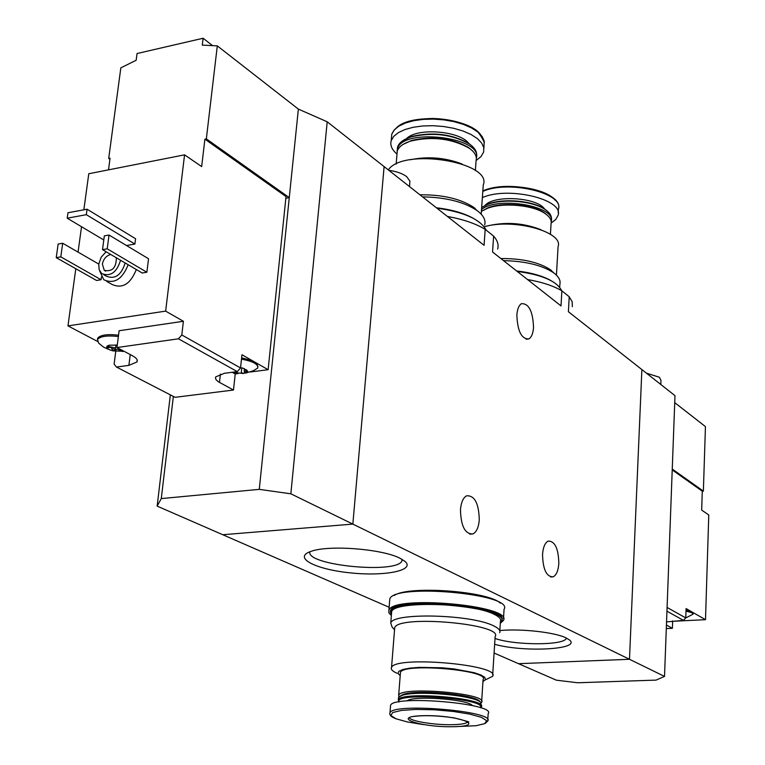<?xml version="1.0" encoding="UTF-8"?>
<svg xmlns="http://www.w3.org/2000/svg" width="765" height="765" viewBox="0 0 765 765"><rect width="100%" height="100%" fill="white"/><g stroke="black" fill="none" stroke-linecap="round" stroke-linejoin="round"><path stroke-width="1.15" d="M497.652 249.065C498.866 244.829 497.527 240.516 493.626 236.117L492.545 251.991L561.013 305.904L561.864 290.853C553.42 285.823 541.974 282.055 527.554 279.56M493.626 236.117L485.182 229.347L484.073 245.316L327.21 121.788L290.853 493.808L629.48 659.287L641.883 369.581L674.988 395.658L664.517 676.413L656.093 680.104L577.604 682.763L556.346 680.181L518.527 663.685L629.48 659.287L664.517 676.413M485.182 229.347C475.658 223.581 463.083 219.287 447.449 216.476M572.335 306.727L572.191 301.773L569.217 296.753L568.395 311.718L641.883 369.581L629.48 659.287L518.527 663.685L494.075 653.023M399.904 558.201C382.223 548.964 329.246 544.785 311.422 551.24C292.211 557.245 314.616 569.236 349.576 572.784C384.346 576.657 415.825 570.508 404.953 561.338L399.904 558.201M494.639 644.283C523.872 652.669 582.433 649.466 569.265 639.836L566.196 637.972C555.189 632.311 521.032 628.467 499.841 630.561M170.356 394.874L157.15 506.114L222.768 534.725L352.847 524.102L222.768 534.725L389.127 607.267M569.217 296.753L561.864 290.853M542.538 554.453C543.112 547.252 544.976 542.796 548.142 541.094C554.864 540.989 558.431 548.409 558.832 563.346C558.287 570.623 556.404 575.117 553.172 576.839C546.478 576.906 542.94 569.447 542.538 554.453M460.463 509.643C461.132 502.347 463.179 497.728 466.621 495.797C474.635 495.366 478.852 503.399 479.282 519.923C478.632 527.315 476.547 531.971 473.028 533.913C465.072 534.305 460.884 526.215 460.463 509.643M352.847 524.102L384.107 166.598L352.847 524.102M516.853 314.989C517.322 309.079 518.871 305.302 521.481 303.667C528.873 303.389 532.889 311.326 533.54 327.468C533.081 333.454 531.522 337.269 528.864 338.914C521.51 339.172 517.503 331.197 516.853 314.989M409.533 186.622L409.897 181.066L406.664 176.638C402.533 173.521 396.586 171.408 388.83 170.318M495.012 638.469C515.4 645.564 564.78 645.517 566.301 638.249L566.368 638.058M309.949 551.756C305.197 565.297 397.284 574.305 401.969 560.841L402.275 559.454M485.287 679.922L492.593 676.308C501.764 664.871 395.419 655.462 391.546 667.424C390.571 669.27 392.378 671.201 396.959 673.21M394.558 629.519L394.711 627.654C398.661 614.524 504.317 624.068 495.127 636.643L492.698 674.749M482.945 681.605L485.45 679.636L484.8 677.388L481.013 675.026L474.3 672.722L454.2 668.964L442.304 667.807L419.306 667.367L409.954 668.122L402.992 669.452L398.919 671.249L397.982 673.382L400.2 675.686M481.673 701.132L483.078 679.569C490.528 670.293 403.643 662.624 400.458 672.32L400.353 673.688M481.166 702.863L481.596 702.327C489.036 693.606 401.826 685.995 398.68 695.136L398.909 696.972M480.277 701.926L479.579 701.142C473.487 694.247 416.323 689.255 402.973 694.496L399.779 696.351M481.367 705.827L480.64 702.337C474.405 695.261 415.519 690.126 401.816 695.5L398.498 697.451L398.393 698.741M480.573 707.778L481.29 707.013C488.73 698.397 401.453 690.805 398.316 699.822L398.957 702.079M480.43 707.73C487.487 698.512 393.277 691.761 398.938 701.888M472.416 705.569C467.989 699.229 412.459 695.251 407.181 700.893M487.774 719.741L488.166 713.611C496.944 703.685 394.243 694.763 390.59 705.187L390.466 706.669M453.664 726.702C488.032 726.081 457.738 714.797 422.949 715.686C388.716 716.614 420.463 727.582 453.664 726.702M499.708 632.731C500.683 630.513 498.598 628.189 493.444 625.77C471.307 614.381 393.2 612.363 390.752 622.949L392.091 627.061L394.539 629.825M499.822 630.867L500.425 621.429C501.4 619.153 499.315 616.781 494.18 614.324C472.101 602.696 394.128 600.774 391.661 611.618L391.489 613.721M500.31 603.136C488.127 591.077 407.965 585.33 394.176 595.524M503.485 618.512L504.068 609.275C514.625 594.003 394.358 582.987 389.806 598.899L389.624 601.175M500.3 623.293L503.36 620.52C513.917 605.622 393.42 594.654 388.897 610.193L388.869 612.803L391.345 615.509M501.792 619.994C509.538 605.545 394.797 595.543 390.609 610.365L390.313 612M500.32 623.064L501.572 621.524C511.795 607.094 394.912 596.461 390.513 611.503L391.364 615.29M685.708 617.977L686.224 617.585L685.794 616.839M666.956 611.178L683.461 620.377L685.756 617.929L686.071 608.577L690.862 611.321L686.023 610.135M667.09 607.448L685.756 617.929M666.439 625.072L672.397 628.304L666.305 628.591M666.554 621.907L683.461 620.377M672.225 469.92L702.289 491.197L701.677 510.102L708.773 514.979L705.502 619.679L692.813 612.43L693.052 613.846M674.73 402.648L705.445 426.602L703.37 491.111L672.253 469.06M705.502 619.679L672.645 621.304M702.289 491.197L703.37 491.111M660.797 384.479L660.96 380.348L659.382 377.25L646.396 373.138M672.397 628.304L672.665 620.912M692.813 612.43L690.862 611.321M685.66 618.024L693.042 614.161L692.029 612.794L685.985 611.063M120.459 349.404L120.306 350.561L117.351 349.223L112.866 350.867L111.508 347.941L110.131 347.387L106.641 347.597L108.716 349.385L112.866 350.867L123.978 351.298M120.306 350.561L122.687 351.546L123.414 351.02M117.275 345.111L109.166 345.187L106.957 346.182L106.641 347.597L107.951 346.335M232.072 372.297L243.605 373.53L247.697 371.092L243.232 368.261L240.564 367.611M241.788 367.869L241.281 372.565L243.605 373.53L244.418 372.938L244.245 370.891L247.678 371.216L246.12 369.658M233.975 372.861L236.433 371.733M116.452 367.047L128.883 365.364L136.945 361.979C137.987 360.028 136.533 357.982 132.594 355.821L116.959 347.549L178.446 338.809L237.293 371.627L224.413 373.291L215.711 376.896L215.443 377.642L215.979 379.631L218.168 381.659L233.478 390.035L175.08 397.312L116.452 367.047L114.119 364.14L115.754 351.422M237.293 371.627L240.526 367.936L181.793 334.965L178.446 338.809M75.792 268.716L67.97 325.88L97.375 341.353M250.298 372L268.123 369.696L286.024 196.567L204.905 139.154L201.664 166.588L184.566 154.846L88.778 173.751L83.844 209.811M81.53 226.727L78.059 252.115M108.506 169.859L110.055 158.212L108.707 158.479L120.832 67.875L136.17 60.253L137.059 53.531L203.108 38.25L212.335 45.422M268.123 369.696L256.457 363.031L257.929 366.626M181.793 334.965L183.409 321.281L165.642 311.126L184.566 154.846M240.526 367.936L241.95 354.74L252.268 360.64L241.616 357.838M327.21 121.788L298.369 109.108L217.298 45.881L202.276 45.097L203.108 38.25M136.313 269.529C130.49 284.045 122.4 289.017 112.053 284.456L106.612 281.357M148.544 258.752L146.861 272.235L142.223 273L102.51 249.639L104.336 235.869L109.032 235.037L148.544 258.752M101.458 276.901L101.076 279.732L96.572 280.478L56.227 257.652L58.14 244.054L62.692 243.251L98.752 264.068L101.21 257.183L106.105 251.752M87.067 209.208L86.321 214.678L67.215 218.207L67.98 212.766L87.067 209.208L135.577 238.728L134.898 244.054L126.474 245.508M67.97 325.88L165.642 311.126M298.369 109.108L289.266 197.638L206.34 138.867L217.298 45.881M108.707 158.479L109.921 159.273M285.842 198.25L289.266 197.638L259.278 489.361L290.853 493.808M206.34 138.867L204.905 139.154M157.15 506.114L161.281 498.589L173.359 396.423M259.278 489.361L161.281 498.589M120.564 260.263C116.739 272.522 110.447 276.959 101.678 273.545L99.125 269.567L98.752 264.078M116.337 257.776C116.29 267.76 112.264 271.948 104.289 270.341L102.367 264.126C103.495 258.895 106.287 255.682 110.743 254.487M125.125 262.95C121.329 275.18 115.046 279.588 106.287 276.184L103.801 274.759M128.166 264.738C122.304 279.321 114.186 284.331 103.811 279.77L99.823 271.259M109.032 235.037L107.205 248.826L146.861 272.235M107.205 248.826L102.51 249.639M62.692 243.251L60.798 256.858L101.076 279.732M60.798 256.858L56.227 257.652M86.321 214.678L134.898 244.054M67.215 218.207L103.791 239.971M233.478 390.035L235.228 373.951L238.173 373.569M232.541 372.459L235.228 373.951M97.442 339.631L97.748 338.063C100.607 334.907 107.54 333.951 118.546 335.185M115.601 347.941L108.697 346.497M116.959 347.549L119.111 330.748L183.409 321.281M256.457 363.031L252.268 360.64M245.441 373.177L253.282 370.748L257.728 368.07C258.474 364.264 253.062 361.29 241.472 359.158M111.757 348.591L115.439 349.251M118.374 336.514C107.368 335.29 100.435 336.246 97.566 339.383L98.57 343.074L103.677 347.205L110.38 350.112M484.532 226.66C514.099 218.178 563.872 232.024 558.077 246.636L556.432 275.142M551.479 270.533L550.418 269.72C538.818 262.185 522.294 258.455 500.855 258.532M485.966 226.306C504.728 221.573 523.107 222.73 541.113 229.777M481.395 211.341L487.353 208.348C502.997 202.142 533.98 205.116 545.608 213.913C550.006 217.097 551.823 220.377 551.049 223.743L550.437 234.272M481.768 211.092L488.175 207.726C503.38 201.702 533.463 204.59 544.776 213.139L547.262 215.195M481.539 209.409C498.398 195.945 556.748 206.349 551.211 221.63M481.673 207.449L487.716 204.408C503.351 198.231 534.133 201.195 545.78 209.964C550.217 213.177 552.053 216.476 551.278 219.88M481.931 207.267L488.29 203.978C503.619 197.925 533.769 200.822 545.187 209.419L547.597 211.389M482.371 197.59C508.237 185.981 564.302 199.464 558.048 215.386L555.782 219.469L551.183 223.064M503.533 260.645C525.412 261.142 542.127 265.206 553.678 272.828L554.835 273.707C559.052 277.217 560.735 280.736 559.865 284.274L559.693 287.277M517.207 271.412C542.194 274.788 557.016 281.233 561.673 290.738M516.652 270.973C531.092 272.617 542.605 275.869 551.192 280.717M388.304 169.907C403.079 147.368 493.1 162.065 483.251 185.101L481.195 214.181M475.027 208.367L473.64 207.296C460.492 198.757 442.591 194.587 419.937 194.807M410.384 159.732C427.989 156.184 445.192 157.59 461.993 163.959M396.997 154.32L397.274 151.001C398.728 146.765 403.251 143.438 410.853 141.028C432.569 136.132 452.048 138.532 469.28 148.238C474.902 152.273 477.169 156.423 476.079 160.688L475.361 170.557M403.117 144.394L411.666 140.435C432.761 135.673 451.685 138.006 468.429 147.444L471.556 150.007M397.102 151.642L397.446 148.984C401.893 127.478 483.184 137.012 476.346 158.135M397.284 149.596L397.628 146.909C399.081 142.634 403.643 139.278 411.312 136.849C432.933 131.982 452.325 134.382 469.49 144.049C474.941 147.932 477.274 151.948 476.499 156.089M403.365 140.339L411.886 136.438C433.067 131.666 452.067 134.018 468.897 143.485L471.948 145.962M396.959 154.014C391.833 149.644 389.921 145.187 391.211 140.626L393.717 136.39L398.374 132.622L404.991 129.534L413.243 127.267L422.729 125.967L432.961 125.699L443.432 126.483L453.588 128.271L462.911 130.968L470.934 134.439L477.264 138.494L481.596 142.931L483.748 147.521L483.643 152.034L481.07 156.548L476.126 160.497M422.548 196.873C445.737 197.303 463.877 201.855 476.987 210.509L478.488 211.656C483.834 216.103 485.89 220.549 484.647 224.996M436.92 208.185C463.81 211.934 480.248 219.268 486.234 230.189M436.394 207.774C451.446 209.534 463.772 213.062 473.363 218.36M485.383 723.288L487.688 721.079C496.466 711.364 393.631 702.461 389.997 712.674L389.768 713.774M453.224 726.712L476.069 725.727L484.723 723.633L486.674 720.707L481.462 717.36L469.7 714.099L453.11 711.431L434.252 709.786L416.103 709.423L401.52 710.398L392.684 712.531L390.819 715.476L396.031 718.784L407.382 721.959L423.16 724.56M409.418 717.407C408.644 720.946 434.721 725.249 452.937 724.675C461.534 724.426 466.468 723.508 467.721 721.94L467.788 721.816M219.469 382.443L220.397 374.095M128.883 365.364L130.241 354.578M246.55 369.964L246.445 370.92M108.773 345.895L108.544 347.654M115.993 344.948L115.314 350.207M484.962 205.565C493.349 194.692 536.953 197.188 544.565 208.998M482.811 191.393C508.658 179.708 564.656 193.239 558.402 209.266L558.211 212.67M482.83 191.011C502.404 181.821 546.086 187.54 555.314 200.392M406.559 138.628C416.868 127.449 459.775 130.758 468.802 143.428M391.431 138.121L391.776 134.143L394.281 129.868L398.938 126.082L405.546 122.964L413.789 120.688L423.265 119.378L433.487 119.101L443.949 119.885L454.094 121.673L463.408 124.389L471.412 127.87L477.733 131.953L482.055 136.409L484.207 141.018L483.901 148.391M396.739 127.592C411.379 112.79 468.381 117.494 480.468 134.477M550.695 576.992L553.172 576.839M469.786 534.161L473.028 533.913M402.084 559.349L401.969 560.841M526.167 339.258L528.864 338.914M394.711 627.654L391.546 667.424M400.458 672.32L398.68 695.136M402.973 694.496L401.816 695.5M479.579 701.142L480.64 702.337M398.498 697.451L398.316 699.822M390.59 705.187L389.997 712.674C389.136 715.007 391.269 717.092 396.404 718.928M391.661 611.618L390.752 622.949M389.806 598.899L388.897 610.193M390.609 610.365L390.513 611.503M467.74 721.778L467.721 721.94C471.183 722.418 466.593 721.06 453.951 717.857C437.379 715.476 423.552 715.065 412.488 716.604M104.289 270.341L105.675 271.145M136.945 361.979L137.184 360.047M244.475 368.682L244.245 370.891M97.748 338.063L97.566 339.383M113.736 350.925L112.273 350.609M488.175 207.726L487.353 208.348M544.776 213.139L545.608 213.913M488.29 203.978L487.716 204.408M545.187 209.419L545.78 209.964M482.839 190.925C508.658 179.096 564.503 192.321 558.402 209.266M550.418 269.72L553.678 272.828M396.165 164.073L397.274 151.001M411.666 140.435L410.853 141.028M468.429 147.444L469.28 148.238M397.446 148.984L397.628 146.909M411.886 136.438L411.312 136.849M468.897 143.485L469.49 144.049M391.211 140.626L391.776 134.143C396.509 123.901 410.423 118.68 433.516 118.479C445.928 118.958 457.078 121.195 466.975 125.202C474.013 128.845 477.886 129.008 484.427 142.663M473.64 207.296L476.987 210.509"/></g></svg>
